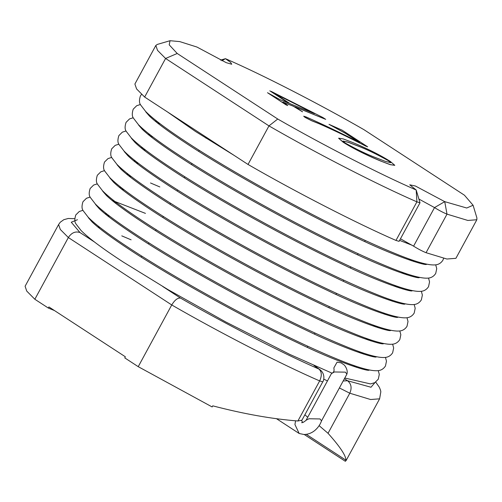 <?xml version="1.0" encoding="UTF-8"?>
<svg xmlns="http://www.w3.org/2000/svg" width="502" height="502" viewBox="0 0 502 502"><rect width="100%" height="100%" fill="white"/><g stroke="black" fill="none" stroke-linecap="round" stroke-linejoin="round"><path stroke-width="0.75" d="M225.454 58.671L230.675 62.436L231.723 64.243L226.264 62.681L196.922 47.031L179.71 41.591L170.046 40.712L169.205 44.835L177.212 53.476L277.744 119.024C322.874 145.003 379.932 174.257 416.196 190.007L409.732 184.811L415.392 186.004L444.728 201.647L466.728 208.01L473.085 205.249L464.438 195.203L363.912 129.654C318.783 103.676 261.724 74.421 225.454 58.671L221.878 60.755L225.461 58.678L220.51 60.114M473.085 205.249L476.9 217.924L476.844 219.75L467.826 220.447L447.006 214.134C443.197 212.584 439.043 210.407 434.531 207.583L418.925 199.062M420.011 202.783L416.196 190.007L416.911 201.854C378.219 185.056 316.944 153.593 268.972 125.889L165.585 58.477L144.639 97.043L248.026 164.455C295.998 192.159 357.28 223.628 395.971 240.427L399.071 241.349L420.011 202.783L416.911 201.854L395.971 240.427M400.458 238.795L413.585 246.156C418.097 248.973 422.257 251.157 426.06 252.701L446.887 259.019L455.904 258.323L476.844 219.75M394.779 165.346L390.236 164.662L381.137 161.224C372.177 157.603 355.88 150.293 343.217 142.267L338.605 138.207M367.665 146.822L365.795 146.057C348.256 137.059 332.707 129.598 319.134 123.674L311.648 120.693L305.015 117.28L303.716 116.2L306.164 116.979C321.901 123.894 339.741 132.415 359.683 142.549L345.539 133.325L329.005 124.339L342.151 130.181L367.665 146.822L365.763 146.113C348.225 137.115 332.675 129.654 319.103 123.73L311.616 120.744L304.984 117.336L303.71 116.232M359.658 142.606L345.508 133.381L329.005 124.339M302.543 111.77L293.293 106.135L282.864 102.057L287.765 105.533L286.159 104.88L267.484 92.701L279.928 99.578L288.769 103.186L271.149 91.37L322.88 117.518L325.71 119.363L294.906 106.794L302.511 111.827L293.268 106.192L282.864 102.094M287.765 105.533L286.127 104.937L267.484 92.701M288.738 103.236L269.812 90.824M325.71 119.363L294.875 106.844M413.585 246.149L434.525 207.583L444.734 201.653L434.531 207.583L413.585 246.156M54.436 310.543L48.324 308.046L48.92 306.942L125.356 356.784L124.76 357.888L138.232 366.673L171.74 304.959C174.778 299.989 177.702 297.705 180.513 298.094C225.636 324.072 282.676 353.314 318.946 369.07C321.795 371.756 322.033 375.703 319.655 380.918L297.893 420.996L301.966 420.136L322.761 381.84L319.655 380.918C280.963 364.119 219.707 332.657 171.74 304.959L68.354 237.546L34.845 299.261L26.731 291.078L25.1 286.24L58.608 224.532L60.303 229.452L68.354 237.546C71.56 232.69 75.438 231.027 79.987 232.545L94.445 241.977M344.391 378.753L347.522 380.729C351.312 383.798 352.071 387.964 349.794 393.217L370.601 399.523L379.612 398.826L346.11 460.535L345.326 461.288L345.922 460.183C346.022 455.709 340.061 446.749 328.032 433.295L319.128 425.658M297.893 420.996C271.94 418.95 243.558 413.899 212.741 405.842L212.139 406.94L138.232 366.673M307.726 417.25L304.865 414.803M48.324 308.046L34.845 299.261M177.212 53.476L165.585 58.477L157.534 50.382L155.833 45.456L157.333 44.414L170.046 40.712M155.833 45.456L134.894 84.029L136.594 88.948L144.639 97.043M277.744 119.024L268.972 125.889L248.026 164.455M345.922 460.183L306.27 434.33M345.326 461.288L304.231 434.494M314.202 113.496L273.966 93.14L290.376 103.839L314.49 113.678L273.935 93.19M381.162 161.167C372.208 157.546 355.912 150.236 343.242 142.21L338.618 138.175L343.186 138.903L352.322 142.361C361.277 145.982 377.768 153.449 390.236 161.387L394.798 165.321L390.261 164.606L381.137 161.224M388.335 160.609C376.236 153.882 366.027 148.968 357.688 145.862L348.338 142.248L342.985 141.049L345.15 142.988C357.273 149.734 367.489 154.629 375.797 157.672L385.103 161.28L390.788 162.704L388.303 160.665C376.211 153.938 365.996 149.025 357.656 145.919L348.388 142.336L342.973 141.081M390.769 162.73L388.303 160.665M305.994 420.45L331.402 373.651L334.382 371.963L345.407 372.151L346.882 374.159L321.475 420.952M301.583 422.64C302.555 422.86 304.099 422.025 306.22 420.136L308.968 418.756L319.994 418.95L321.544 420.795C320.326 424.334 318.212 427.453 315.206 430.145C311.924 432.962 308.178 434.412 303.967 434.494L299.179 433.496L294.938 424.529L295.578 420.814M302.825 422.452L301.514 420.576M332.851 372.509C333.479 372.44 333.899 371.58 334.094 369.936L333.861 367.891L337.074 362.162L341.103 362.858L344.428 365.142C346.782 368.23 347.641 371.122 347.001 373.821M339.396 387.952L349.794 393.217L328.032 433.295M327.436 380.949L323.74 379.085M77.477 219.713L71.271 222.229L79.987 232.545M162.73 286.504L180.513 298.094M322.761 381.84C323.545 381.357 325.967 373.99 319.617 369.422L313.945 365.494M343.167 380.999L347.522 380.729L370.984 387.243L375 382.549M356.043 366.993L353.521 365.356M444.734 201.653L447.006 214.134L426.06 252.701M365.268 240.471L364.709 241.493M358.089 253.698L357.531 254.715M350.904 266.92L350.352 267.942M343.726 280.141L343.173 281.164M336.547 293.369L335.989 294.385M329.368 306.59L328.81 307.613M322.184 319.812L321.631 320.834M315.005 333.039L314.453 334.062M307.826 346.261L307.274 347.284M206.316 137.259L205.851 138.119M199.225 150.318L198.673 151.34M192.046 163.545L191.494 164.568M184.868 176.767L184.316 177.79M177.689 189.994L177.131 191.011M170.511 203.216L169.952 204.239M163.326 216.437L162.773 217.46M156.147 229.665L155.595 230.682M148.968 242.886L148.41 243.909M141.79 256.108L141.231 257.131M319.617 369.422L315.312 366.328M74.767 218.684L68.259 218.477L63.81 219.688L60.259 222.242L58.608 224.532M379.612 398.826L380.836 391.767L380.51 390.192L379.405 387.362L375.716 382.091M355.51 366.56L353.81 365.456M443.655 258.304L442.908 260.187C441.026 263.117 438.428 264.692 435.121 264.905C428.15 265.464 414.696 261.617 394.767 253.372C383.089 248.609 369.635 242.617 354.425 235.394C301.056 210.175 230.713 171.138 187.943 143.089C167.367 129.679 153.279 119.15 145.68 111.5L140.673 105.012C139.161 103.092 139.073 100.067 140.403 95.938L141.577 94.288M412.267 245.315L399.598 240.376M234.177 155.425L195.51 131.48L167.329 111.839M435.705 264.836L436.734 268.595L435.73 273.408C433.847 276.345 431.249 277.913 427.936 278.133C420.971 278.685 407.517 274.845 387.588 266.6C375.904 261.831 362.457 255.838 347.246 248.615C293.877 223.396 223.534 184.366 180.764 156.31C160.182 142.907 146.095 132.377 138.496 124.728L133.494 118.234C131.982 116.313 131.894 113.289 133.225 109.16L136.713 105.702L140.428 104.51M157.615 121.842L155.03 121.001M411.816 259.86L413.924 261.567M426.574 264.341C425.552 265.941 394.409 256.196 355.209 237.063C302.235 212.17 230.983 172.694 188.332 144.708C169.218 132.183 156.266 122.651 149.464 116.094L145.818 111.902M428.526 278.058L429.555 281.823L428.551 286.636C426.669 289.566 424.071 291.141 420.758 291.355C413.786 291.913 400.339 288.066 380.409 279.821C368.725 275.058 355.278 269.066 340.067 261.843C286.692 236.624 216.356 197.587 173.579 169.532C153.003 156.128 138.916 145.599 131.317 137.95L126.316 131.461C124.803 129.535 124.709 126.51 126.046 122.388L129.535 118.924L133.25 117.738M150.437 135.063L147.852 134.229M404.637 273.082L406.745 274.795M411.345 260.733L408.835 258.806M419.396 277.568C418.373 279.168 387.23 269.423 348.03 250.285C295.057 225.398 223.804 185.922 181.147 157.929C162.039 145.411 149.081 135.873 142.286 129.315L138.64 125.13M157.139 122.714L160.119 123.768M421.347 291.285L422.37 295.044L421.373 299.857C419.484 302.788 416.892 304.363 413.579 304.576C406.607 305.134 393.16 301.294 373.231 293.042C361.547 288.28 348.099 282.287 332.882 275.065C279.514 249.845 209.177 210.815 166.4 182.759C145.825 169.35 131.737 158.827 124.138 151.171L119.131 144.683C117.619 142.763 117.531 139.738 118.867 135.609L122.356 132.145L126.071 130.959M143.252 148.291L140.673 147.45M397.452 286.309L399.567 288.016M404.16 273.954L401.656 272.028M412.211 290.79C411.188 292.39 380.045 282.645 340.852 263.506C287.878 238.619 216.626 199.143 173.968 171.151C154.861 158.632 141.903 149.094 135.107 142.543L131.455 138.351M149.96 135.935L152.941 136.99M414.169 304.507L415.192 308.266L414.188 313.079C412.305 316.015 409.707 317.584 406.4 317.804C399.429 318.362 385.975 314.516 366.052 306.27C354.368 301.501 340.921 295.509 325.704 288.292C272.335 263.073 201.992 224.036 159.222 195.981C138.646 182.577 124.559 172.048 116.96 164.399L111.952 157.91C110.44 155.984 110.352 152.959 111.689 148.837L115.178 145.373L118.892 144.187M136.073 161.512L133.494 160.671M390.274 299.531L392.382 301.244M396.982 287.182L394.478 285.255M405.032 304.011C404.01 305.611 372.867 295.873 333.673 276.734C280.693 251.841 209.447 212.371 166.79 184.378C147.676 171.86 134.724 162.322 127.928 155.764L124.276 151.579M142.781 149.157L145.762 150.211M406.984 317.728L408.013 321.493L407.009 326.306C405.127 329.237 402.529 330.812 399.216 331.025C392.25 331.584 378.797 327.737 358.867 319.492C347.183 314.729 333.736 308.736 318.525 301.514C265.156 276.295 194.814 237.258 152.043 209.208C131.468 195.799 117.374 185.269 109.781 177.62L104.774 171.132C103.261 169.212 103.174 166.187 104.504 162.058L107.993 158.594L111.708 157.408M159.824 186.939L150.5 182.966M128.895 174.734L126.309 173.899M383.095 312.759L385.203 314.465M397.854 317.239C396.831 318.839 365.688 309.094 326.488 289.955C273.515 265.069 202.262 225.593 159.611 197.6C140.497 185.081 127.546 175.543 120.744 168.992L117.098 164.8M135.603 162.384L138.583 163.439M399.805 330.956L400.834 334.715L399.83 339.528C397.948 342.458 395.35 344.033 392.037 344.246C385.065 344.805 371.618 340.965 351.689 332.713C340.005 327.95 326.557 321.958 311.347 314.735C257.978 289.516 187.635 250.485 144.858 222.43C124.283 209.027 110.195 198.497 102.596 190.848L97.595 184.353C96.083 182.433 95.995 179.409 97.325 175.28L100.814 171.822L104.529 170.63M121.716 187.961L119.131 187.12M375.916 325.98L378.025 327.687M390.675 330.46C389.652 332.06 358.51 322.315 319.31 303.183C266.336 278.29 195.083 238.814 152.426 210.821C133.319 198.303 120.361 188.771 113.565 182.213L109.919 178.022M128.424 175.606L131.398 176.66M392.627 344.177L393.656 347.942L392.652 352.755C390.769 355.686 388.171 357.261 384.858 357.474C377.887 358.033 364.439 354.186 344.51 345.941C332.826 341.178 319.379 335.185 304.168 327.963C250.793 302.744 180.456 263.707 137.68 235.651C117.104 222.248 103.017 211.718 95.418 204.069L90.416 197.581C88.904 195.654 88.81 192.63 90.147 188.507L93.636 185.043L97.35 183.857M145.467 213.388L111.952 200.348M368.738 339.201L370.846 340.914M375.44 326.852L372.936 324.926M383.49 343.688C382.468 345.282 351.331 335.543 312.131 316.404C259.157 291.518 187.905 252.042 145.247 224.049C126.14 211.53 113.182 201.992 106.386 195.435L102.741 191.249M121.239 188.834L124.22 189.881M385.448 357.405L386.471 361.164L385.473 365.977C383.584 368.907 380.987 370.482 377.68 370.696C370.708 371.254 357.261 367.414 337.331 359.162C325.647 354.399 312.2 348.407 296.983 341.184C243.614 315.965 173.278 276.935 130.501 248.879C109.925 235.469 95.838 224.946 88.239 217.291L83.232 210.802C81.719 208.882 81.631 205.858 82.968 201.729L86.457 198.265L90.172 197.079M107.353 214.41L104.774 213.57M361.553 352.429L363.668 354.136M368.261 340.074L365.757 338.147M376.312 356.909C375.289 358.51 344.146 348.764 304.952 329.626C251.979 304.739 180.726 265.263 138.069 237.27C118.955 224.752 106.004 215.214 99.208 208.663L95.556 204.471M114.061 202.055L117.041 203.109M331.891 373.093L289.805 354.412L225.618 321.882L167.925 289.566L123.323 262.1C102.747 248.697 88.659 238.168 81.06 230.518L76.053 224.03C74.541 222.104 74.453 219.079 75.783 214.956L79.278 211.493L82.987 210.307M131.104 239.83L121.779 235.865M100.174 227.632L97.595 226.791M354.374 365.651L356.483 367.357M378.27 370.627L379.292 374.385L378.288 379.198L374.799 382.662L370.501 383.923L344.78 378.025M361.082 353.295L358.579 351.375M369.133 370.131C368.11 371.731 336.967 361.992 297.768 342.853C244.794 317.961 173.541 278.484 130.89 250.498C111.777 237.979 98.825 228.441 92.029 221.884L88.377 217.692M106.882 215.276L109.863 216.331M276.508 418.712L299.179 433.496"/></g></svg>
